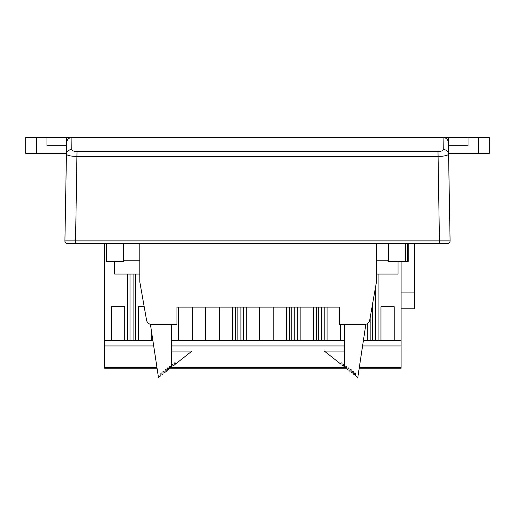 <?xml version="1.0" encoding="UTF-8"?>
<svg xmlns="http://www.w3.org/2000/svg" width="515" height="515" viewBox="0 0 515 515"><rect width="100%" height="100%" fill="white"/><g stroke="black" fill="none" stroke-linecap="round" stroke-linejoin="round"><path stroke-width="0.77" d="M66.416 154.899L66.718 137.479L448.282 137.479L448.584 154.899M447.432 243.576L67.568 243.576A2.652 2.652 0 0 1 64.916 240.878L66.628 142.687C66.989 139.52 68.759 137.782 71.933 137.479L71.727 149.53C72.029 150.74 73.787 151.41 76.999 151.532L438.001 151.532C441.213 151.41 442.971 150.74 443.273 149.53L443.061 137.479C446.241 137.782 448.011 139.52 448.372 142.687L450.084 240.878A2.652 2.652 0 0 1 447.432 243.576M443.273 149.53A5.305 4.97 179 0 1 448.578 154.403C447.001 155.672 443.479 156.341 438.001 156.406L76.999 156.406C71.527 156.341 67.999 155.672 66.422 154.403A5.305 4.97 1 0 1 71.727 149.53M64.916 240.878L450.084 240.878M123.33 243.576L123.33 261.343L106.354 261.343L106.354 243.576M388.419 243.576L388.419 261.343L408.253 261.343L408.253 243.576M405.395 261.343L405.395 243.576M407.384 261.343L407.384 243.576M139.835 243.576L139.835 282.033L146.543 320.092A5.305 5.305 0 0 0 151.77 324.476L176.967 324.476L176.967 307.095L339.301 307.095L339.301 324.476L364.498 324.476A5.305 5.305 0 0 0 369.725 320.092L376.433 282.033L376.433 243.576M247.522 307.095L176.967 307.095M339.301 307.095L268.746 307.095M171.662 324.476L171.662 367.098L170.433 368.077L170.439 366.281L169.377 366.281L169.371 368.914L168.315 369.751L168.315 367.961L167.253 367.961L167.253 370.588L166.191 371.424L166.191 369.635L165.135 369.635L165.135 372.261L164.073 373.105L164.073 371.315L163.01 371.315L163.01 373.942L161.948 374.778L161.948 372.989L160.886 372.989L160.886 375.615L158.478 377.521L150.444 324.476L151.77 324.476M171.662 367.098L171.868 364.401L172.931 364.401L172.931 366.101L174.231 365.077L174.231 362.895L175.293 362.895L175.293 364.234L191.941 351.076L171.662 351.076M344.606 324.476L344.606 367.098L345.835 368.077L345.835 366.281L346.891 366.281L346.898 368.914L347.953 369.751L347.953 367.961L349.016 367.961L349.016 370.588L350.078 371.424L350.078 369.635L351.14 369.635L351.14 372.261L352.196 373.105L352.196 371.315L353.258 371.315L353.258 373.942L354.32 374.778L354.32 372.989L355.382 372.989L355.382 375.615L357.79 377.521L365.824 324.476L364.498 324.476M344.606 351.076L324.328 351.076L340.981 364.234L340.981 362.895L342.037 362.895L342.037 365.077L343.344 366.101L343.344 364.401L344.4 364.401L344.606 367.098M378.1 274.077L378.1 340.653L380.965 340.653L380.965 306.74L394.226 306.74L394.226 340.653L401.069 340.653L401.069 261.343M171.662 340.653L192.32 340.653L192.32 307.095M178.634 307.095L178.634 340.653M192.32 340.653L219.268 340.653L219.268 307.095M205.582 307.095L205.582 340.653M219.268 340.653L235.4 340.653L235.4 307.095M232.535 307.095L232.535 340.653M243.357 307.095L243.357 340.653L246.222 340.653L246.222 307.095M246.222 340.653L273.169 340.653L273.169 307.095M259.483 307.095L259.483 340.653M273.169 340.653L289.295 340.653L289.295 307.095M286.43 307.095L286.43 340.653M297.252 307.095L297.252 340.653L300.116 340.653L300.116 307.095M300.116 340.653L316.242 340.653L316.242 307.095M313.378 307.095L313.378 340.653M324.199 307.095L324.199 340.653L327.064 340.653L327.064 307.095M327.064 340.653L344.606 340.653M340.325 324.476L340.325 340.653M363.378 340.653L370.143 340.653L370.143 317.723M367.279 323.69L367.279 340.653M380.965 340.653L394.226 340.653M151.687 332.664L151.687 340.653L152.897 340.653M401.069 308.826L414.517 308.826L414.517 243.576M401.069 292.913L414.517 292.913M401.069 340.653L401.069 345.958L362.573 345.958M359.2 368.238L401.069 368.238L401.069 345.958M372.59 303.824L372.59 340.653L375.647 340.653L375.647 286.488M375.647 340.653L378.1 340.653M370.143 340.653L372.59 340.653M321.753 307.095L321.753 340.653L324.199 340.653M321.753 340.653L318.695 340.653L318.695 307.095M318.695 340.653L316.242 340.653M291.748 307.095L291.748 340.653L294.799 340.653L294.799 307.095M294.799 340.653L297.252 340.653M289.295 340.653L291.748 340.653M237.846 307.095L237.846 340.653L240.904 340.653L240.904 307.095M240.904 340.653L243.357 340.653M235.4 340.653L237.846 340.653M135.561 274.077L135.561 340.653L138.426 340.653L138.426 306.74L144.194 306.74M153.695 345.958L104.629 345.958L104.629 368.238L157.069 368.238M167.253 368.238L168.315 368.238M169.371 368.238L346.898 368.238M347.953 368.238L349.016 368.238M344.606 345.958L171.662 345.958M104.629 243.576L104.629 345.958M138.426 340.653L151.687 340.653M104.629 340.653L135.561 340.653M111.472 340.653L111.472 306.74L124.739 306.74L124.739 340.653M127.604 340.653L127.604 274.077M130.05 274.077L130.05 340.653M133.108 340.653L133.108 274.077M376.433 274.077L398.056 274.077L398.056 261.343M388.419 260.815L376.433 260.815M114.665 261.343L114.665 274.077L139.835 274.077M139.835 260.815L123.33 260.815M478.641 137.479L478.641 153.393L489.25 153.393L489.25 137.479L448.282 137.479M478.641 153.393L448.559 153.393M448.423 145.7L468.032 145.7L468.032 137.479M36.359 153.393L36.359 137.479L25.75 137.479L25.75 153.393L66.441 153.393M36.359 137.479L46.968 137.479L46.968 145.7L66.577 145.7M66.718 137.479L46.968 137.479M439.475 243.576L438.001 151.532M76.999 151.532L75.525 243.576M104.629 367.452L156.953 367.452M169.377 367.452L170.433 367.452M171.218 367.452L345.05 367.452M345.835 367.452L346.898 367.452M359.315 367.452L401.069 367.452"/></g></svg>
